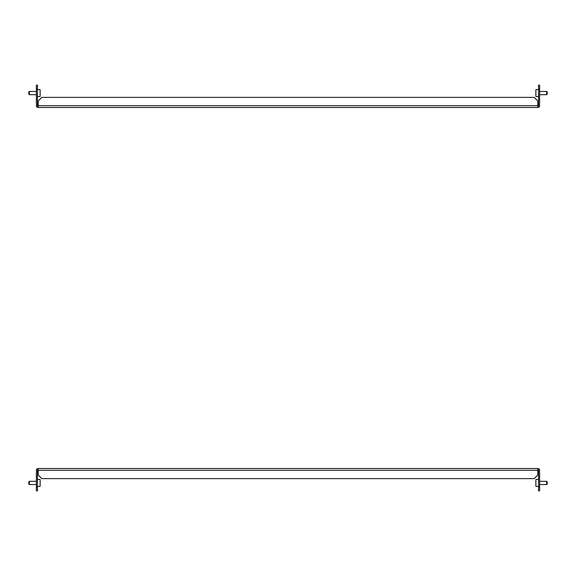 <?xml version="1.0" encoding="UTF-8"?>
<svg xmlns="http://www.w3.org/2000/svg" width="576" height="576" viewBox="0 0 576 576"><rect width="100%" height="100%" fill="white"/><g stroke="black" fill="none" stroke-linecap="round" stroke-linejoin="round"><path stroke-width="0.86" d="M537.811 107.496L38.189 107.496L38.189 101.002L41.796 97.387L534.204 97.387L537.811 101.002L537.811 107.496A1.807 1.807 0 0 0 539.618 105.696L539.618 88.726L538.538 88.726L538.538 85.118L539.618 85.118L539.618 88.726M37.462 88.726L36.382 88.726L36.382 85.118L37.462 85.118L37.462 105.696A0.72 0.72 0 0 0 38.189 106.416M36.382 88.726L36.382 105.696A1.807 1.807 0 0 0 38.189 107.496M537.811 106.416A0.72 0.72 0 0 0 538.538 105.696L538.538 88.726M29.34 94.68L28.8 94.14L28.8 91.973L29.34 91.433L29.34 94.68L36.382 94.68M37.462 89.626L40.133 89.626L40.133 96.487L37.462 96.487M546.66 91.433L547.2 91.973L547.2 94.14L546.66 94.68L546.66 91.433L539.618 91.433M538.538 96.487L535.867 96.487L535.867 89.626L538.538 89.626M38.189 468.504L537.811 468.504L537.811 474.998L534.204 478.613L41.796 478.613L38.189 474.998L38.189 468.504A1.807 1.807 0 0 0 36.382 470.304L36.382 487.274L37.462 487.274L37.462 490.882L36.382 490.882L36.382 487.274M538.538 487.274L539.618 487.274L539.618 490.882L538.538 490.882L538.538 470.304A0.72 0.72 0 0 0 537.811 469.584M539.618 487.274L539.618 470.304A1.807 1.807 0 0 0 537.811 468.504M38.189 469.584A0.72 0.72 0 0 0 37.462 470.304L37.462 487.274M29.34 484.567L28.8 484.027L28.8 481.86L29.34 481.32L29.34 484.567L36.382 484.567M37.462 479.513L40.133 479.513L40.133 486.374L37.462 486.374M546.66 481.32L547.2 481.86L547.2 484.027L546.66 484.567L546.66 481.32L539.618 481.32M538.538 486.374L535.867 486.374L535.867 479.513L538.538 479.513M38.189 105.696L537.811 105.696M537.811 470.304L38.189 470.304M29.34 91.433L36.382 91.433M546.66 94.68L539.618 94.68M29.34 481.32L36.382 481.32M546.66 484.567L539.618 484.567"/></g></svg>

